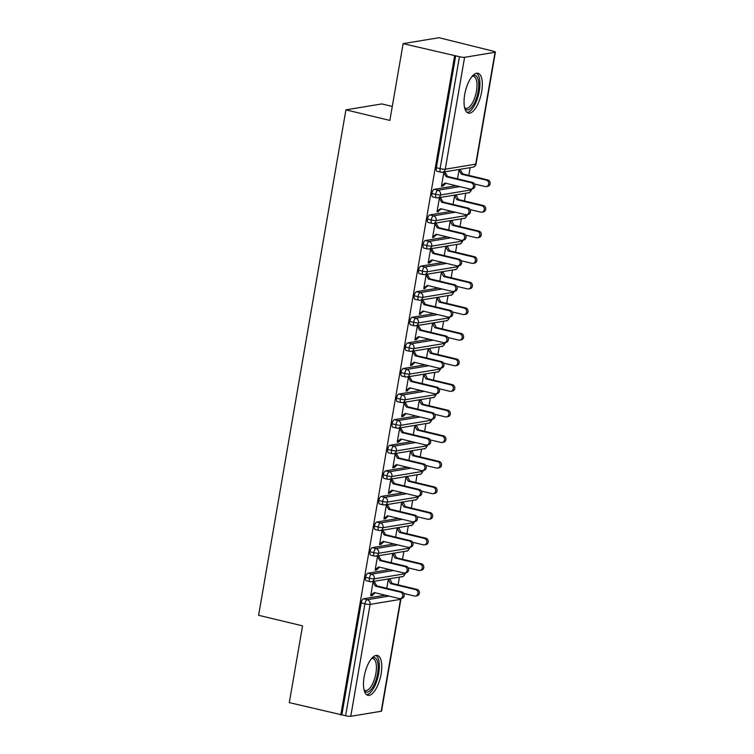 <?xml version="1.0" encoding="UTF-8"?>
<svg xmlns="http://www.w3.org/2000/svg" width="754" height="754" viewBox="0 0 754 754"><rect width="100%" height="100%" fill="white"/><g stroke="black" fill="none" stroke-linecap="round" stroke-linejoin="round"><path stroke-width="1.13" d="M364.144 676.8A20.49 8.021 -76.5 0 1 377.405 655.471A20.49 8.021 -76.5 0 1 381.1 673.982A20.49 8.021 -76.5 0 1 367.829 695.311A20.49 8.021 -76.5 0 1 364.144 676.8M464.709 94.58A20.49 8.021 -76.5 0 1 477.97 73.251A20.49 8.021 -76.5 0 1 481.665 91.771A20.49 8.021 -76.5 0 1 468.394 113.1A20.49 8.021 -76.5 0 1 464.709 94.58M381.204 711.258L400.534 599.355A3.94 0.594 -170.2 0 0 400.892 599.176L381.562 711.079A3.94 0.594 -170.2 0 1 381.204 711.258L350.77 716.3A3.94 0.594 -170.2 0 1 345.615 715.725L289.3 702.634L302.561 625.858L258.613 615.302L345.916 109.858L389.865 120.423L403.126 43.647L438.998 37.7L493.135 51.149A3.94 0.594 9.8 0 1 495.387 52.092L476.066 163.995A3.94 0.594 9.8 0 1 475.708 164.165L495.039 52.271A3.94 0.594 9.8 0 0 495.387 52.092M398.093 584.85L399.432 577.121M402.513 559.251L403.852 551.523M406.934 533.662L408.272 525.934M411.354 508.073L412.692 500.345M415.774 482.475L417.113 474.756M420.195 456.886L421.533 449.158M424.615 431.297L425.953 423.569M429.035 405.699L430.374 397.98M433.456 380.11L434.794 372.382M437.876 354.521L439.214 346.793M442.296 328.933L443.635 321.204M446.717 303.334L448.055 295.606M451.137 277.745L452.475 270.017M455.557 252.156L456.896 244.428M459.978 226.558L461.316 218.839M464.398 200.969L465.736 193.241M468.818 175.38L470.157 167.652M392.278 106.437L381.788 103.92L345.916 109.858M437.32 171.299A3.94 1.546 -76.5 0 1 437.066 171.29A3.94 1.546 -76.5 0 1 436.349 167.737L440.11 168.632L459.44 56.739A3.94 0.594 9.8 0 0 464.596 57.313L495.039 52.271M436.349 167.737L455.68 55.834L403.126 43.647M459.44 56.739L455.68 55.834M340.77 714.999L454.596 56.013M443.861 172.232L445.18 172.543L445.312 171.78L443.899 172.016L441.429 186.342L442.843 186.106L441.524 185.795M457.508 178.839L459.12 169.49L460.534 169.254L460.402 170.027L459.082 169.707M442.843 186.106L445.859 183.279M385.313 595.189L363.475 598.808L367.236 599.713L389.073 596.094M341.854 714.82L361.185 602.917A3.94 1.546 -76.5 0 1 363.475 598.808M366.595 580.769A3.94 1.546 -76.5 0 1 366.331 580.759A3.94 1.546 -76.5 0 1 365.605 577.328A3.94 1.546 -76.5 0 1 367.895 573.219L371.656 574.124L393.494 570.505M389.733 569.6L367.895 573.219M373.136 581.692L374.455 582.013L374.587 581.249L373.173 581.475L370.695 595.811L372.108 595.575L375.134 592.748M403.729 593.436L414.455 596.018A3.28 2.978 -99.4 0 0 417.999 592.927A3.28 2.978 -99.4 0 0 415.558 589.619L416.971 589.383L392.061 583.398L389.809 578.723L388.395 578.959L386.774 588.309M371.015 555.18A3.94 1.546 -76.5 0 1 370.751 555.17A3.94 1.546 -76.5 0 1 370.026 551.74A3.94 1.546 -76.5 0 1 372.316 547.63L376.076 548.535L397.914 544.916M394.154 544.011L372.316 547.63M377.556 556.103L378.876 556.424L379.008 555.651L377.594 555.886L375.115 570.222L376.529 569.986L379.554 567.149M408.15 567.847L418.875 570.42A3.28 2.978 -99.4 0 0 422.419 567.338A3.28 2.978 -99.4 0 0 419.978 564.02L421.392 563.794L396.481 557.8L394.229 553.134L392.815 553.37L391.203 562.71M375.435 529.581A3.94 1.546 -76.5 0 1 375.172 529.581A3.94 1.546 -76.5 0 1 374.446 526.141A3.94 1.546 -76.5 0 1 376.736 522.032L380.497 522.937L402.334 519.317M398.574 518.413L376.736 522.032M381.976 530.514L383.296 530.825L383.428 530.062L382.014 530.298L379.545 544.624L380.949 544.397L383.974 541.561M412.57 542.249L423.296 544.831A3.28 2.978 -99.4 0 0 426.839 541.74A3.28 2.978 -99.4 0 0 424.398 538.431L425.812 538.196L400.902 532.211L398.649 527.536L397.235 527.772L395.624 537.121M379.856 503.992A3.94 1.546 -76.5 0 1 379.592 503.983A3.94 1.546 -76.5 0 1 378.866 500.552A3.94 1.546 -76.5 0 1 381.156 496.443L384.917 497.348L406.755 493.729M402.994 492.824L381.156 496.443M386.397 504.926L387.716 505.237L387.848 504.473L386.434 504.709L383.965 519.035L385.369 518.799L388.395 515.972M416.99 516.66L427.716 519.242A3.28 2.978 -99.4 0 0 431.26 516.151A3.28 2.978 -99.4 0 0 428.819 512.843L430.232 512.607L405.322 506.622L403.07 501.947L401.656 502.183L400.044 511.532M384.276 478.404A3.94 1.546 -76.5 0 1 384.012 478.394A3.94 1.546 -76.5 0 1 383.286 474.963A3.94 1.546 -76.5 0 1 385.577 470.854L389.337 471.759L411.175 468.14M407.414 467.235L385.577 470.854M390.817 479.327L392.137 479.648L392.269 478.875L390.855 479.11L388.385 493.446L389.79 493.21L392.815 490.383M421.411 491.071L432.136 493.644A3.28 2.978 -99.4 0 0 435.68 490.562A3.28 2.978 -99.4 0 0 433.239 487.244L434.653 487.018L409.742 481.033L407.49 476.358L406.076 476.594L404.464 485.944M388.696 452.815A3.94 1.546 -76.5 0 1 388.433 452.805A3.94 1.546 -76.5 0 1 387.707 449.365A3.94 1.546 -76.5 0 1 389.997 445.256L393.758 446.161L415.595 442.541M411.835 441.637L389.997 445.256M395.237 453.738L396.557 454.059L396.689 453.286L395.275 453.522L392.806 467.857L394.21 467.621L397.235 464.784M425.831 465.472L436.557 468.055A3.28 2.978 -99.4 0 0 440.1 464.964A3.28 2.978 -99.4 0 0 437.659 461.655L439.073 461.42L414.163 455.435L411.91 450.76L410.496 450.996L408.885 460.345M393.117 427.216A3.94 1.546 -76.5 0 1 392.853 427.207A3.94 1.546 -76.5 0 1 392.127 423.776A3.94 1.546 -76.5 0 1 394.417 419.667L398.178 420.572L420.016 416.953M416.255 416.048L394.417 419.667M399.658 428.149L400.977 428.461L401.109 427.697L399.695 427.933L397.226 442.259L398.64 442.023L401.656 439.196M430.251 439.884L440.977 442.466A3.28 2.978 -99.4 0 0 444.521 439.375A3.28 2.978 -99.4 0 0 442.08 436.066L443.493 435.831L418.583 429.846L416.331 425.171L414.917 425.407L413.305 434.756M397.537 401.628A3.94 1.546 -76.5 0 1 397.273 401.618A3.94 1.546 -76.5 0 1 396.547 398.187A3.94 1.546 -76.5 0 1 398.838 394.078L402.598 394.983L424.436 391.364M420.675 390.459L398.838 394.078M404.078 402.551L405.398 402.872L405.529 402.099L404.116 402.334L401.646 416.67L403.06 416.434L406.076 413.607M434.672 414.295L445.397 416.868A3.28 2.978 -99.4 0 0 448.941 413.786A3.28 2.978 -99.4 0 0 446.5 410.478L447.914 410.242L423.003 404.257L420.751 399.582L419.337 399.818L417.725 409.168M401.957 376.039A3.94 1.546 -76.5 0 1 401.693 376.029A3.94 1.546 -76.5 0 1 400.968 372.599A3.94 1.546 -76.5 0 1 403.258 368.489L407.019 369.385L428.856 365.765M425.096 364.87L403.258 368.489M408.498 376.962L409.818 377.283L409.95 376.51L408.536 376.746L406.067 391.081L407.48 390.845L407.612 390.072L410.496 388.008M439.092 388.706L449.818 391.279A3.28 2.978 -99.4 0 0 453.361 388.187A3.28 2.978 -99.4 0 0 450.92 384.879L452.334 384.644L427.424 378.659L425.171 373.993L423.757 374.22L422.146 383.569M406.378 350.44A3.94 1.546 -76.5 0 1 406.114 350.44A3.94 1.546 -76.5 0 1 405.388 347A3.94 1.546 -76.5 0 1 407.678 342.891L411.439 343.796L433.277 340.177M429.516 339.272L407.678 342.891M412.919 351.373L414.238 351.684L414.37 350.921L412.956 351.157L410.487 365.483L411.901 365.247L414.917 362.42M443.512 363.108L454.238 365.69A3.28 2.978 -99.4 0 0 457.782 362.599A3.28 2.978 -99.4 0 0 455.341 359.29L456.754 359.055L431.844 353.07L429.591 348.395L428.178 348.631L426.566 357.98M410.798 324.851A3.94 1.546 -76.5 0 1 410.534 324.842A3.94 1.546 -76.5 0 1 409.808 321.411A3.94 1.546 -76.5 0 1 412.099 317.302L415.859 318.207L437.697 314.588M433.936 313.683L412.099 317.302M417.339 325.775L418.659 326.096L418.79 325.332L417.377 325.558L414.907 339.894L416.321 339.658L419.337 336.831M447.933 337.519L458.658 340.092A3.28 2.978 -99.4 0 0 462.202 337.01A3.28 2.978 -99.4 0 0 459.761 333.702L461.175 333.466L436.264 327.481L434.012 322.806L432.598 323.042L430.986 332.391M415.218 299.263A3.94 1.546 -76.5 0 1 414.964 299.253A3.94 1.546 -76.5 0 1 414.229 295.822A3.94 1.546 -76.5 0 1 416.519 291.713L420.28 292.618L442.117 288.989M438.357 288.094L416.519 291.713M421.759 300.186L423.079 300.507L423.211 299.734L421.797 299.969L419.328 314.305L420.741 314.069L420.873 313.296L423.757 311.232M452.353 311.93L463.079 314.503A3.28 2.978 -99.4 0 0 466.622 311.421A3.28 2.978 -99.4 0 0 464.181 308.103L465.595 307.868L440.685 301.883L438.432 297.217L437.018 297.444L435.407 306.793M419.639 273.664A3.94 1.546 -76.5 0 1 419.384 273.664A3.94 1.546 -76.5 0 1 418.649 270.224A3.94 1.546 -76.5 0 1 420.939 266.115L424.7 267.02L446.538 263.4M442.777 262.496L420.939 266.115M426.18 274.597L427.499 274.908L427.631 274.145L426.217 274.381L423.748 288.707L425.162 288.48L425.294 287.708L428.178 285.643M456.773 286.332L467.499 288.914A3.28 2.978 -99.4 0 0 471.043 285.823A3.28 2.978 -99.4 0 0 468.602 282.514L470.015 282.279L445.105 276.294L442.852 271.619L441.439 271.855L439.827 281.204M424.059 248.075A3.94 1.546 -76.5 0 1 423.805 248.066A3.94 1.546 -76.5 0 1 423.069 244.635A3.94 1.546 -76.5 0 1 425.36 240.526L429.12 241.431L450.958 237.812M447.197 236.907L425.36 240.526M430.6 249.008L431.919 249.32L432.051 248.556L430.638 248.792L428.168 263.118L429.582 262.882L432.598 260.055M461.194 260.743L471.919 263.325A3.28 2.978 -99.4 0 0 475.463 260.234A3.28 2.978 -99.4 0 0 473.022 256.925L474.436 256.69L449.525 250.705L447.273 246.03L445.859 246.266L444.247 255.615M428.479 222.487A3.94 1.546 -76.5 0 1 428.225 222.477A3.94 1.546 -76.5 0 1 427.49 219.046A3.94 1.546 -76.5 0 1 429.78 214.937L433.541 215.842L455.378 212.223M451.618 211.318L429.78 214.937M435.02 223.41L436.34 223.731L436.472 222.958L435.058 223.193L432.589 237.529L434.002 237.293L434.134 236.52L437.018 234.466M465.614 235.154L476.339 237.727A3.28 2.978 -99.4 0 0 479.883 234.645A3.28 2.978 -99.4 0 0 477.442 231.327L478.856 231.101L453.946 225.107L451.693 220.441L450.279 220.677L448.668 230.017M432.9 196.888A3.94 1.546 -76.5 0 1 432.645 196.888A3.94 1.546 -76.5 0 1 431.91 193.448A3.94 1.546 -76.5 0 1 434.2 189.339L437.961 190.244L459.799 186.624M456.038 185.72L434.2 189.339M439.441 197.821L440.76 198.142L440.892 197.369L439.478 197.605L437.009 211.931L438.423 211.704L438.555 210.931L441.439 208.867M470.034 209.555L480.76 212.138A3.28 2.978 -99.4 0 0 484.304 209.047A3.28 2.978 -99.4 0 0 481.863 205.738L483.276 205.503L458.366 199.518L456.113 194.843L454.7 195.079L453.088 204.428M471.325 189.065A3.94 3.581 80.6 0 1 468.404 192.798C468.95 193.288 470.025 192.261 471.618 189.716A3.94 0.594 -170.2 0 1 471.618 189.716A3.94 0.594 -170.2 0 1 471.259 189.885L440.826 194.928A3.94 0.594 -170.2 0 1 435.671 194.353L431.91 193.448M438.423 211.704L437.103 211.384M434.002 237.293L432.683 236.973M429.582 262.882L428.263 262.571M425.162 288.48L423.842 288.16M420.741 314.069L419.422 313.749M416.321 339.658L415.002 339.347M411.901 365.247L410.581 364.936M407.48 390.845L406.161 390.525M403.06 416.434L401.741 416.114M398.64 442.023L397.32 441.712M394.21 467.621L392.9 467.301M389.79 493.21L388.48 492.89M385.369 518.799L384.059 518.488M380.949 544.397L379.639 544.077M376.529 569.986L375.219 569.666M372.108 595.575L370.798 595.264M466.905 214.654A3.94 3.581 80.6 0 1 463.983 218.396C464.53 218.877 465.604 217.849 467.197 215.305L467.197 215.305A3.94 0.594 -170.2 0 1 466.839 215.474L436.406 220.526A3.94 0.594 -170.2 0 1 431.25 219.951L427.49 219.046M462.485 240.243A3.94 3.581 80.6 0 1 459.563 243.985C460.11 244.466 461.184 243.438 462.777 240.894L462.777 240.894A3.94 0.594 -170.2 0 1 462.419 241.073L431.985 246.115A3.94 0.594 -170.2 0 1 426.83 245.54L423.069 244.635M458.064 265.842A3.94 3.581 80.6 0 1 455.143 269.574C455.689 270.064 456.764 269.037 458.357 266.492A3.94 0.594 -170.2 0 1 458.357 266.492A3.94 0.594 -170.2 0 1 457.998 266.662L427.565 271.704A3.94 0.594 -170.2 0 1 422.41 271.129L418.649 270.224M453.644 291.43A3.94 3.581 80.6 0 1 450.722 295.163C451.269 295.653 452.343 294.626 453.936 292.081L453.936 292.081A3.94 0.594 -170.2 0 1 453.578 292.25L423.145 297.302A3.94 0.594 -170.2 0 1 417.989 296.718L414.229 295.822M449.224 317.019A3.94 3.581 80.6 0 1 446.302 320.761C446.849 321.242 447.923 320.214 449.516 317.67L449.516 317.67A3.94 0.594 -170.2 0 1 449.158 317.849L418.724 322.891A3.94 0.594 -170.2 0 1 413.569 322.316L409.808 321.411M444.803 342.618A3.94 3.581 80.6 0 1 441.882 346.35C442.428 346.84 443.493 345.813 445.096 343.268A3.94 0.594 -170.2 0 1 445.096 343.268A3.94 0.594 -170.2 0 1 444.737 343.438L414.304 348.48A3.94 0.594 -170.2 0 1 409.149 347.905L405.388 347M440.383 368.206A3.94 3.581 80.6 0 1 437.461 371.939C438.008 372.429 439.073 371.402 440.675 368.857L440.675 368.857A3.94 0.594 -170.2 0 1 440.317 369.026L409.884 374.078A3.94 0.594 -170.2 0 1 404.728 373.494L400.968 372.599M435.963 393.795A3.94 3.581 80.6 0 1 433.041 397.537C433.588 398.018 434.653 396.99 436.255 394.446L436.255 394.446A3.94 0.594 -170.2 0 1 435.897 394.625L405.464 399.667A3.94 0.594 -170.2 0 1 400.308 399.092L396.547 398.187M431.542 419.394A3.94 3.581 80.6 0 1 428.621 423.126C429.167 423.616 430.232 422.579 431.835 420.044A3.94 0.594 -170.2 0 1 431.835 420.044A3.94 0.594 -170.2 0 1 431.476 420.214L401.043 425.256A3.94 0.594 -170.2 0 1 395.888 424.681L392.127 423.776M427.122 444.983A3.94 3.581 80.6 0 1 424.2 448.715C424.747 449.205 425.812 448.178 427.414 445.633L427.414 445.633A3.94 0.594 -170.2 0 1 427.056 445.803L396.623 450.854A3.94 0.594 -170.2 0 1 391.467 450.27L387.707 449.365M422.702 470.571A3.94 3.581 80.6 0 1 419.78 474.313C420.327 474.794 421.392 473.766 422.994 471.222L422.994 471.222A3.94 0.594 -170.2 0 1 422.636 471.401L392.203 476.443A3.94 0.594 -170.2 0 1 387.047 475.868L383.286 474.963M418.281 496.16A3.94 3.581 80.6 0 1 415.36 499.902C415.906 500.392 416.971 499.355 418.574 496.811L418.574 496.811A3.94 0.594 -170.2 0 1 418.216 496.99L387.782 502.032A3.94 0.594 -170.2 0 1 382.627 501.457L378.866 500.552M414.21 521.702A3.94 3.94 0 0 1 414.153 522.399A3.94 0.594 -170.2 0 1 414.153 522.409A3.94 0.594 -170.2 0 1 413.795 522.579L383.362 527.621A3.94 0.594 -170.2 0 1 378.206 527.046L374.446 526.141M409.441 547.347A3.94 3.581 80.6 0 1 406.519 551.08C407.066 551.57 408.131 550.543 409.733 547.998L409.733 547.998A3.94 0.594 -170.2 0 1 409.375 548.167L378.942 553.219A3.94 0.594 -170.2 0 1 373.786 552.644L370.026 551.74M405.021 572.936A3.94 3.581 80.6 0 1 402.099 576.678C402.645 577.159 403.71 576.131 405.313 573.587L405.313 573.587A3.94 0.594 -170.2 0 1 404.955 573.766L374.521 578.808A3.94 0.594 -170.2 0 1 369.366 578.233L365.605 577.328M442.975 185.343L441.561 185.578L445.048 183.081L469.959 189.065A3.28 2.978 -99.4 0 0 473.503 185.984A3.28 2.978 -99.4 0 0 471.071 182.666L472.485 182.44A3.28 2.978 80.6 0 1 472.466 188.877L471.052 189.113M471.071 182.666L446.151 176.681L443.767 172.779L445.18 172.543L447.565 176.455L472.485 182.44M446.151 176.681L447.565 176.455M486.283 180.149L487.697 179.914A3.28 2.978 80.6 0 1 487.687 186.351L486.273 186.587A3.28 2.978 -99.4 0 0 486.283 180.149L461.373 174.165L458.988 170.253L460.402 170.027L462.786 173.929L461.373 174.165M474.454 183.967L485.18 186.549A3.28 2.978 -99.4 0 0 486.273 186.587M487.697 179.914L462.786 173.929M438.555 210.931L437.141 211.167L440.628 208.679L465.538 214.664A3.28 2.978 -99.4 0 0 469.082 211.572A3.28 2.978 -99.4 0 0 466.651 208.264L468.064 208.029A3.28 2.978 80.6 0 1 468.046 214.466L466.632 214.702M466.651 208.264L441.731 202.279L439.346 198.368L440.76 198.142L443.145 202.044L468.064 208.029M441.731 202.279L443.145 202.044M434.134 236.52L432.721 236.756L436.208 234.268L461.118 240.253A3.28 2.978 -99.4 0 0 464.662 237.161A3.28 2.978 -99.4 0 0 462.23 233.853L463.644 233.617A3.28 2.978 80.6 0 1 463.625 240.055L462.211 240.29M462.23 233.853L437.311 227.868L434.926 223.966L436.34 223.731L438.724 227.633L463.644 233.617M437.311 227.868L438.724 227.633M429.714 262.119L428.3 262.354L431.788 259.857L456.698 265.842A3.28 2.978 -99.4 0 0 460.242 262.76A3.28 2.978 -99.4 0 0 457.81 259.442L459.224 259.216A3.28 2.978 80.6 0 1 459.205 265.653L457.791 265.879M457.81 259.442L432.89 253.457L430.506 249.555L431.919 249.32L434.304 253.221L459.224 259.216M432.89 253.457L434.304 253.221M425.294 287.708L423.88 287.943L427.367 285.446L452.277 291.43A3.28 2.978 -99.4 0 0 455.821 288.348A3.28 2.978 -99.4 0 0 453.39 285.04L454.794 284.805A3.28 2.978 80.6 0 1 454.785 291.242L453.371 291.478M453.39 285.04L428.47 279.055L426.085 275.144L427.499 274.908L429.884 278.82L454.794 284.805M428.47 279.055L429.884 278.82M483.276 205.503A3.28 2.978 80.6 0 1 483.267 211.94L481.853 212.176M481.863 205.738L456.952 199.753L454.568 195.852L455.982 195.616L454.662 195.295M458.366 199.518L456.952 199.753M478.856 231.101A3.28 2.978 80.6 0 1 478.847 237.538L477.433 237.774M477.442 231.327L452.532 225.342L450.147 221.44L451.561 221.205L450.242 220.894M453.946 225.107L452.532 225.342M474.436 256.69A3.28 2.978 80.6 0 1 474.426 263.127L473.012 263.363M473.022 256.925L448.112 250.941L445.727 247.029L447.141 246.794L445.821 246.483M449.525 250.705L448.112 250.941M470.015 282.279A3.28 2.978 80.6 0 1 470.006 288.716L468.592 288.952M468.602 282.514L443.691 276.529L441.307 272.628L442.721 272.392L441.401 272.071M445.105 276.294L443.691 276.529M472.701 75.711A17.728 6.946 -76.5 0 1 478.168 91.394A17.728 6.946 -76.5 0 1 464.813 108.519M464.587 107.615A16.418 6.428 103.5 0 0 465.821 108.293A16.418 6.428 103.5 0 0 476.453 91.206A16.418 6.428 103.5 0 0 473.493 76.371A16.418 6.428 103.5 0 0 472.079 76.408M467.131 112.478A20.358 7.974 103.5 0 0 479.261 91.215A20.358 7.974 103.5 0 0 476.556 73.232M372.137 657.922A17.728 6.946 -76.5 0 1 377.603 673.605A17.728 6.946 -76.5 0 1 364.248 690.73M364.022 689.825A16.418 6.428 103.5 0 0 365.256 690.504A16.418 6.428 103.5 0 0 375.888 673.416A16.418 6.428 103.5 0 0 372.928 658.581A16.418 6.428 103.5 0 0 371.515 658.628M366.567 694.698A20.358 7.974 103.5 0 0 378.697 673.426A20.358 7.974 103.5 0 0 375.992 655.443M420.873 313.296L419.46 313.532L422.947 311.044L447.857 317.029A3.28 2.978 -99.4 0 0 451.401 313.937A3.28 2.978 -99.4 0 0 448.969 310.629L450.374 310.394A3.28 2.978 80.6 0 1 450.364 316.831L448.95 317.066M448.969 310.629L424.05 304.644L421.665 300.742L423.079 300.507L425.463 304.409L450.374 310.394M424.05 304.644L425.463 304.409M465.595 307.868A3.28 2.978 80.6 0 1 465.586 314.314L464.172 314.541M464.181 308.103L439.271 302.118L436.886 298.216L438.3 297.981L436.981 297.66M440.685 301.883L439.271 302.118M416.453 338.895L415.039 339.13L418.527 336.633L443.437 342.618A3.28 2.978 -99.4 0 0 446.981 339.526A3.28 2.978 -99.4 0 0 444.549 336.218L445.953 335.982A3.28 2.978 80.6 0 1 445.944 342.429L444.53 342.655M444.549 336.218L419.629 330.233L417.245 326.331L418.659 326.096L421.043 329.998L445.953 335.982M419.629 330.233L421.043 329.998M461.175 333.466A3.28 2.978 80.6 0 1 461.165 339.903L459.752 340.139M459.761 333.702L434.851 327.717L432.466 323.805L433.88 323.57L432.56 323.259M436.264 327.481L434.851 327.717M412.033 364.484L410.619 364.719L414.106 362.222L439.017 368.206A3.28 2.978 -99.4 0 0 442.56 365.124A3.28 2.978 -99.4 0 0 440.129 361.816L441.533 361.581A3.28 2.978 80.6 0 1 441.524 368.018L440.11 368.254M440.129 361.816L415.209 355.831L412.824 351.92L414.238 351.684L416.623 355.596L441.533 361.581M415.209 355.831L416.623 355.596M456.754 359.055A3.28 2.978 80.6 0 1 456.736 365.492L455.331 365.728M455.341 359.29L430.43 353.306L428.046 349.404L429.46 349.168L428.14 348.848M431.844 353.07L430.43 353.306M407.612 390.072L406.199 390.308L409.686 387.82L434.596 393.805A3.28 2.978 -99.4 0 0 438.14 390.713A3.28 2.978 -99.4 0 0 435.699 387.405L437.113 387.17A3.28 2.978 80.6 0 1 437.103 393.607L435.689 393.842M435.699 387.405L410.789 381.42L408.404 377.518L409.818 377.283L412.202 381.185L437.113 387.17M410.789 381.42L412.202 381.185M452.334 384.644A3.28 2.978 80.6 0 1 452.315 391.09L450.911 391.317M450.92 384.879L426.01 378.894L423.625 374.992L425.039 374.757L423.72 374.436M427.424 378.659L426.01 378.894M403.192 415.671L401.778 415.897L405.266 413.409L430.176 419.394A3.28 2.978 -99.4 0 0 433.72 416.302A3.28 2.978 -99.4 0 0 431.279 412.994L432.692 412.758A3.28 2.978 80.6 0 1 432.683 419.196L431.269 419.431M431.279 412.994L406.368 407.009L403.984 403.107L405.398 402.872L407.782 406.774L432.692 412.758M406.368 407.009L407.782 406.774M447.914 410.242A3.28 2.978 80.6 0 1 447.895 416.679L446.491 416.915M446.5 410.478L421.59 404.483L419.205 400.581L420.619 400.346L419.299 400.035M423.003 404.257L421.59 404.483M398.772 441.26L397.358 441.495L400.845 438.998L425.756 444.983A3.28 2.978 -99.4 0 0 429.299 441.901A3.28 2.978 -99.4 0 0 426.858 438.583L428.272 438.357A3.28 2.978 80.6 0 1 428.263 444.794L426.849 445.03M426.858 438.583L401.948 432.598L399.563 428.696L400.977 428.461L403.362 432.372L428.272 438.357M401.948 432.598L403.362 432.372M443.493 435.831A3.28 2.978 80.6 0 1 443.475 442.268L442.07 442.504M442.08 436.066L417.169 430.082L414.785 426.17L416.199 425.944L414.879 425.624M418.583 429.846L417.169 430.082M394.351 466.849L392.938 467.084L396.425 464.596L421.335 470.581A3.28 2.978 -99.4 0 0 424.879 467.489A3.28 2.978 -99.4 0 0 422.438 464.181L423.852 463.946A3.28 2.978 80.6 0 1 423.842 470.383L422.428 470.619M422.438 464.181L397.528 458.196L395.143 454.285L396.557 454.059L398.941 457.961L423.852 463.946M397.528 458.196L398.941 457.961M439.073 461.42A3.28 2.978 80.6 0 1 439.054 467.857L437.64 468.093M437.659 461.655L412.749 455.67L410.364 451.769L411.778 451.533L410.459 451.212M414.163 455.435L412.749 455.67M389.931 492.447L388.517 492.673L392.005 490.185L416.915 496.17A3.28 2.978 -99.4 0 0 420.459 493.078A3.28 2.978 -99.4 0 0 418.018 489.77L419.431 489.534A3.28 2.978 80.6 0 1 419.422 495.972L418.008 496.207M418.018 489.77L393.107 483.785L390.723 479.883L392.137 479.648L394.521 483.55L419.431 489.534M393.107 483.785L394.521 483.55M434.653 487.018A3.28 2.978 80.6 0 1 434.634 493.455L433.22 493.691M433.239 487.244L408.329 481.259L405.944 477.357L407.358 477.122L406.038 476.811M409.742 481.033L408.329 481.259M385.511 518.036L384.097 518.271L387.584 515.774L412.495 521.759A3.28 2.978 -99.4 0 0 416.038 518.677A3.28 2.978 -99.4 0 0 413.597 515.359L415.011 515.133A3.28 2.978 80.6 0 1 415.002 521.57L413.588 521.806M413.597 515.359L388.687 509.374L386.302 505.472L387.716 505.237L390.101 509.139L415.011 515.133M388.687 509.374L390.101 509.139M430.232 512.607A3.28 2.978 80.6 0 1 430.214 519.044L428.8 519.28M428.819 512.843L403.908 506.858L401.524 502.946L402.938 502.72L401.618 502.4M405.322 506.622L403.908 506.858M381.09 543.625L379.677 543.86L383.164 541.363L408.074 547.357A3.28 2.978 -99.4 0 0 411.618 544.265A3.28 2.978 -99.4 0 0 409.177 540.957L410.591 540.722A3.28 2.978 80.6 0 1 410.581 547.159L409.168 547.395M409.177 540.957L384.267 534.972L381.882 531.061L383.296 530.825L385.68 534.737L410.591 540.722M384.267 534.972L385.68 534.737M425.812 538.196A3.28 2.978 80.6 0 1 425.793 544.633L424.379 544.869M424.398 538.431L399.488 532.447L397.104 528.545L398.517 528.309L397.198 527.989M400.902 532.211L399.488 532.447M376.67 569.213L375.256 569.449L378.744 566.961L403.654 572.946A3.28 2.978 -99.4 0 0 407.198 569.854A3.28 2.978 -99.4 0 0 404.757 566.546L406.17 566.311A3.28 2.978 80.6 0 1 406.161 572.748L404.747 572.983M404.757 566.546L379.846 560.561L377.462 556.659L378.876 556.424L381.26 560.326L406.17 566.311M379.846 560.561L381.26 560.326M421.392 563.794A3.28 2.978 80.6 0 1 421.373 570.231L419.959 570.458M419.978 564.02L395.068 558.035L392.683 554.133L394.097 553.898L392.777 553.587M396.481 557.8L395.068 558.035M372.24 594.812L370.836 595.047L374.323 592.55L399.234 598.535A3.28 2.978 -99.4 0 0 402.777 595.453A3.28 2.978 -99.4 0 0 400.336 592.135L401.75 591.899A3.28 2.978 80.6 0 1 401.741 598.346L400.327 598.572M400.336 592.135L375.426 586.15L373.041 582.248L374.455 582.013L376.84 585.915L401.75 591.899M375.426 586.15L376.84 585.915M416.971 589.383A3.28 2.978 80.6 0 1 416.953 595.82L415.539 596.056M415.558 589.619L390.647 583.634L388.263 579.722L389.677 579.487L388.357 579.176M392.061 583.398L390.647 583.634M464.596 57.313L445.265 169.216L475.708 164.165A3.94 3.581 80.6 0 1 472.824 167.209A3.94 3.94 0 0 0 476.066 163.995M437.066 171.29L440.826 172.195A3.94 1.546 103.5 0 1 440.11 168.632A3.94 0.594 9.8 0 0 445.265 169.216A3.94 3.581 80.6 0 1 442.391 172.251L472.824 167.209M400.6 598.535A3.94 3.581 80.6 0 1 400.534 599.355L370.101 604.397L350.77 716.3M345.615 715.725L364.945 603.822L361.185 602.917M370.101 604.397A3.94 0.594 -170.2 0 1 364.945 603.822A3.94 1.546 103.5 0 1 367.236 599.713A3.94 3.581 80.6 0 1 370.101 604.397M436.406 197.793L437.97 197.85A3.94 3.581 80.6 0 0 437.961 190.244A3.94 1.546 103.5 0 0 435.671 194.353A3.94 1.546 103.5 0 0 436.406 197.793L432.645 196.888M431.985 223.382L433.55 223.438A3.94 3.581 80.6 0 0 433.541 215.842A3.94 1.546 103.5 0 0 431.25 219.951A3.94 1.546 103.5 0 0 431.985 223.382L428.225 222.477M427.565 248.971L429.13 249.027A3.94 3.581 80.6 0 0 429.12 241.431A3.94 1.546 103.5 0 0 426.83 245.54A3.94 1.546 103.5 0 0 427.565 248.971L423.805 248.066M423.135 274.56L424.709 274.616A3.94 3.581 80.6 0 0 424.7 267.02A3.94 1.546 103.5 0 0 422.41 271.129A3.94 1.546 103.5 0 0 423.135 274.56L419.384 273.664M418.715 300.158L420.289 300.215A3.94 3.581 80.6 0 0 420.28 292.618A3.94 1.546 103.5 0 0 417.989 296.718A3.94 1.546 103.5 0 0 418.715 300.158L414.964 299.253M414.295 325.747L415.869 325.803A3.94 3.581 80.6 0 0 415.859 318.207A3.94 1.546 103.5 0 0 413.569 322.316A3.94 1.546 103.5 0 0 414.295 325.747L410.534 324.842M409.874 351.336L411.448 351.392A3.94 3.581 80.6 0 0 411.439 343.796A3.94 1.546 103.5 0 0 409.149 347.905A3.94 1.546 103.5 0 0 409.874 351.336L406.114 350.44M405.454 376.934L407.028 376.991A3.94 3.581 80.6 0 0 407.019 369.385A3.94 1.546 103.5 0 0 404.728 373.494A3.94 1.546 103.5 0 0 405.454 376.934L401.693 376.029M401.034 402.523L402.608 402.579A3.94 3.581 80.6 0 0 402.598 394.983A3.94 1.546 103.5 0 0 400.308 399.092A3.94 1.546 103.5 0 0 401.034 402.523L397.273 401.618M396.613 428.112L398.187 428.168A3.94 3.581 80.6 0 0 398.178 420.572A3.94 1.546 103.5 0 0 395.888 424.681A3.94 1.546 103.5 0 0 396.613 428.112L392.853 427.207M392.193 453.71L393.767 453.767A3.94 3.581 80.6 0 0 393.758 446.161A3.94 1.546 103.5 0 0 391.467 450.27A3.94 1.546 103.5 0 0 392.193 453.71L388.433 452.805M387.773 479.299L389.347 479.356A3.94 3.581 80.6 0 0 389.337 471.759A3.94 1.546 103.5 0 0 387.047 475.868A3.94 1.546 103.5 0 0 387.773 479.299L384.012 478.394M383.352 504.888L384.926 504.944A3.94 3.581 80.6 0 0 384.917 497.348A3.94 1.546 103.5 0 0 382.627 501.457A3.94 1.546 103.5 0 0 383.352 504.888L379.592 503.983M378.932 530.477L380.506 530.533A3.94 3.581 80.6 0 0 380.497 522.937A3.94 1.546 103.5 0 0 378.206 527.046A3.94 1.546 103.5 0 0 378.932 530.477L375.172 529.581M413.861 521.759A3.94 3.581 80.6 0 1 410.939 525.491L380.506 530.533M374.512 556.075L376.086 556.132A3.94 3.581 80.6 0 0 376.076 548.535A3.94 1.546 103.5 0 0 373.786 552.644A3.94 1.546 103.5 0 0 374.512 556.075L370.751 555.17M370.091 581.664L371.665 581.72A3.94 3.581 80.6 0 0 371.656 574.124A3.94 1.546 103.5 0 0 369.366 578.233A3.94 1.546 103.5 0 0 370.091 581.664L366.331 580.759M471.618 189.706A3.94 3.94 0 0 0 471.674 189.009M440.826 172.195A3.94 3.94 0 0 0 442.391 172.251M467.197 215.305A3.94 3.94 0 0 0 467.254 214.598M468.404 192.798L437.97 197.85M462.777 240.894A3.94 3.94 0 0 0 462.833 240.187M463.983 218.396L433.55 223.438M458.357 266.482A3.94 3.94 0 0 0 458.413 265.776M459.563 243.985L429.13 249.027M453.936 292.081A3.94 3.94 0 0 0 453.993 291.374M455.143 269.574L424.709 274.616M449.516 317.67A3.94 3.94 0 0 0 449.572 316.963M450.722 295.163L420.289 300.215M445.096 343.258A3.94 3.94 0 0 0 445.152 342.552M446.302 320.761L415.869 325.803M440.675 368.857A3.94 3.94 0 0 0 440.732 368.15M441.882 346.35L411.448 351.392M436.255 394.446A3.94 3.94 0 0 0 436.312 393.739M437.461 371.939L407.028 376.991M431.835 420.035A3.94 3.94 0 0 0 431.891 419.328M433.041 397.537L402.608 402.579M427.414 445.633A3.94 3.94 0 0 0 427.471 444.926M428.621 423.126L398.187 428.168M422.994 471.222A3.94 3.94 0 0 0 423.051 470.515M424.2 448.715L393.767 453.767M418.574 496.811A3.94 3.94 0 0 0 418.63 496.104M419.78 474.313L389.347 479.356M415.36 499.902L384.926 504.944M409.733 547.998A3.94 3.94 0 0 0 409.79 547.291M410.939 525.491C411.486 525.981 412.551 524.954 414.153 522.409M405.313 573.587A3.94 3.94 0 0 0 405.369 572.88M406.519 551.08L376.086 556.132M400.892 599.176A3.94 3.94 0 0 0 400.949 598.469M402.099 576.678L371.665 581.72"/></g></svg>
